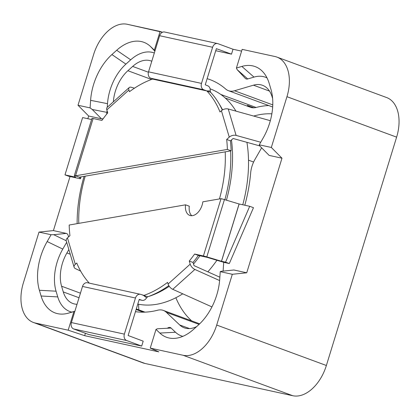 <?xml version="1.0" encoding="UTF-8"?>
<svg xmlns="http://www.w3.org/2000/svg" width="420" height="420" viewBox="0 0 420 420"><rect width="100%" height="100%" fill="white"/><g stroke="black" fill="none" stroke-linecap="round" stroke-linejoin="round"><path stroke-width="0.63" d="M157.652 310.223A122.309 76.808 110.2 0 1 135.45 311.682A122.309 76.808 110.2 0 0 157.652 310.223A21.457 13.477 110.2 0 1 163.317 310.411A21.457 13.477 110.2 0 1 166.346 312.317L179.681 324.949L166.346 312.317A21.457 13.477 110.2 0 0 163.317 310.411L199.673 323.82L163.317 310.411A21.457 13.477 110.2 0 0 157.652 310.223M159.836 333.07L155.993 329.427L150.245 348.106L158.818 351.866L84.667 335.68L85.402 333.291L84.667 335.68L158.818 351.866L150.245 348.106L183.099 355.273L150.245 348.106L155.993 329.427L157.463 328.771L155.993 329.427L159.836 333.07L175.502 332.241L171.082 328.052A5.581 3.502 110.2 0 0 167.381 328.246A5.581 3.502 110.2 0 1 171.082 328.052L175.502 332.241A40.772 25.604 -69.8 0 0 182.837 336.346A40.772 25.604 -69.8 0 1 175.502 332.241L159.836 333.07A47.187 29.631 110.2 0 0 175.655 338.284A47.187 29.631 110.2 0 1 159.836 333.07M216.699 325.054A36.907 23.179 110.2 0 1 183.099 355.273A36.907 23.179 110.2 0 0 216.699 325.054L232.318 274.286L220.227 271.651L219.718 279.211A47.187 29.631 110.2 0 1 198.418 324.996L193.636 329.296A47.187 29.631 110.2 0 1 175.655 338.284A47.187 29.631 110.2 0 0 193.636 329.296L198.418 324.996A47.187 29.631 110.2 0 0 219.718 279.211L220.227 271.651L221.372 271.294L220.227 271.651L232.318 274.286L246.734 272.79L281.983 158.203L271.331 147.462L281.983 158.203L269.157 155.405L281.983 158.203L246.734 272.79L233.903 269.992L246.734 272.79L232.318 274.286L216.699 325.054L326.371 365.5A36.907 23.179 110.2 0 1 292.772 395.724L145 363.468A36.907 23.179 110.2 0 1 143.052 362.901A36.907 23.179 110.2 0 0 145 363.468L35.322 323.022A36.907 23.179 110.2 0 1 33.38 322.455A36.907 23.179 110.2 0 1 23.378 282.854L38.992 232.092L53.408 230.591L70.04 176.536L53.408 230.591L66.239 233.394A5.581 3.502 110.2 0 1 68.413 237.038A5.581 3.502 110.2 0 0 66.239 233.394L53.408 230.591L38.992 232.092L51.083 234.728L38.992 232.092L23.378 282.854A36.907 23.179 110.2 0 0 33.38 322.455L143.052 362.901L33.38 322.455A36.907 23.179 110.2 0 0 35.322 323.022L68.171 330.188L73.92 311.509L68.46 313.12A47.187 29.631 110.2 0 1 64.291 313.976A47.187 29.631 110.2 0 1 41.092 296L39.391 290.283A47.187 29.631 110.2 0 1 47.166 241.547L51.083 234.728L53.708 234.696L51.083 234.728L47.166 241.547L62.774 249.086L66.686 242.267L62.774 249.086A40.772 25.604 -69.8 0 0 56.059 291.191L57.755 296.903A40.772 25.604 -69.8 0 0 71.831 312.128A40.772 25.604 -69.8 0 1 57.755 296.903L56.059 291.191A40.772 25.604 -69.8 0 1 62.774 249.086L47.166 241.547A47.187 29.631 110.2 0 0 39.391 290.283L56.059 291.191L39.391 290.283L41.092 296L57.755 296.903L41.092 296A47.187 29.631 110.2 0 0 64.291 313.976A47.187 29.631 110.2 0 0 68.46 313.12L74.844 311.351L73.92 311.509L68.171 330.188L84.667 335.68L68.171 330.188L35.322 323.022L145 363.468L292.772 395.724L183.099 355.273L292.772 395.724A36.907 23.179 110.2 0 0 326.371 365.5L216.699 325.054M263.156 138.002L259.245 144.821L271.331 147.462L286.949 96.695L271.331 147.462L259.245 144.821L259.896 146.066L259.245 144.821L263.156 138.002A47.187 29.631 110.2 0 0 270.937 89.266A47.187 29.631 110.2 0 1 263.156 138.002M275 56.532A36.907 23.179 110.2 0 1 276.948 57.099A36.907 23.179 110.2 0 1 286.949 96.695A36.907 23.179 110.2 0 0 276.948 57.099L386.62 97.545A36.907 23.179 110.2 0 1 396.622 137.146L326.371 365.5L396.622 137.146L286.949 96.695L396.622 137.146A36.907 23.179 110.2 0 0 386.62 97.545L276.948 57.099A36.907 23.179 110.2 0 0 275 56.532L242.151 49.361L236.408 68.04L241.868 66.428A47.187 29.631 110.2 0 1 262.81 71.757A47.187 29.631 110.2 0 1 269.236 83.554L270.937 89.266L269.236 83.554A47.187 29.631 110.2 0 0 262.81 71.757A47.187 29.631 110.2 0 0 241.868 66.428L253.99 77.096A40.772 25.604 -69.8 0 1 267.02 77.9A40.772 25.604 -69.8 0 0 253.99 77.096L247.716 78.95A5.581 3.502 110.2 0 1 245.238 78.32A5.581 3.502 110.2 0 0 247.716 78.95L253.99 77.096L241.868 66.428L236.408 68.04L237.174 69.673L236.408 68.04L242.151 49.361L275 56.532M150.486 46.484L154.334 50.127L160.078 31.448L162.488 32.245L127.229 24.276L160.078 31.448L154.334 50.127L155.001 50.809L150.486 46.484L154.88 51.188L150.486 46.484A47.187 29.631 110.2 0 0 116.692 50.253A47.187 29.631 110.2 0 1 150.486 46.484M93.629 54.5A36.907 23.179 110.2 0 1 127.229 24.276A36.907 23.179 110.2 0 0 93.629 54.5L78.01 105.263L90.095 107.903L90.61 100.338A47.187 29.631 110.2 0 1 111.909 54.558L116.692 50.253L130.694 59.819A40.772 25.604 -69.8 0 1 154.324 53.009A40.772 25.604 -69.8 0 0 130.694 59.819L125.911 64.118A40.772 25.604 -69.8 0 0 107.51 103.672L107.263 107.294L107.51 103.672A40.772 25.604 -69.8 0 1 125.911 64.118L130.694 59.819L116.692 50.253L111.909 54.558L125.911 64.118L111.909 54.558A47.187 29.631 110.2 0 0 90.61 100.338L107.51 103.672L90.61 100.338L90.095 107.903L92.232 109.468L90.095 107.903L78.01 105.263L88.662 116.004L87.827 118.713L88.662 116.004L101.488 118.808A5.581 3.502 110.2 0 0 103.289 118.54A5.581 3.502 110.2 0 1 101.488 118.808L88.662 116.004L78.01 105.263L93.629 54.5M270.333 120.687L228.254 108.99A5.234 3.124 163.4 0 0 221.408 110.723L220.012 111.977A115.873 72.765 -69.8 0 0 206.855 90.93L203.784 89.801A5.234 4.058 -77.7 0 1 201.495 83.402L212.609 47.276A5.234 4.058 -77.7 0 1 217.549 43.57A5.234 4.058 -77.7 0 1 217.964 43.696L233.006 49.24L241.61 51.13L233.006 49.25L231.499 54.154L215.738 50.715M77.017 304.29A32.188 20.213 110.2 0 1 72.865 303.497A32.188 20.213 110.2 0 1 63.284 291.937L61.583 286.219A32.188 20.213 110.2 0 1 66.885 252.977L68.854 249.553L66.885 252.977A32.188 20.213 110.2 0 0 61.583 286.219L63.284 291.937A32.188 20.213 110.2 0 0 72.865 303.497A32.188 20.213 110.2 0 0 77.017 304.29M113.358 101.813A32.188 20.213 110.2 0 1 127.88 70.723L132.662 66.423A32.188 20.213 110.2 0 1 151.163 60.995A32.188 20.213 110.2 0 1 151.788 61.241A32.188 20.213 110.2 0 0 151.163 60.995A32.188 20.213 110.2 0 0 132.662 66.423L127.88 70.723A32.188 20.213 110.2 0 0 113.358 101.813M207.134 78.682A122.309 76.808 110.2 0 1 210.021 79.642A122.309 76.808 110.2 0 1 225.697 89.04A21.457 13.477 110.2 0 0 228.448 90.689A21.457 13.477 110.2 0 1 225.697 89.04A122.309 76.808 110.2 0 0 210.021 79.642A122.309 76.808 110.2 0 0 207.134 78.682M234.502 90.767A21.457 13.477 110.2 0 1 228.448 90.689L272.664 106.995L228.448 90.689A21.457 13.477 110.2 0 0 234.502 90.767L253.444 85.181A32.188 20.213 110.2 0 1 262.526 85.302A32.188 20.213 110.2 0 1 272.113 96.862L272.622 98.585L272.113 96.862A32.188 20.213 110.2 0 0 262.526 85.302A32.188 20.213 110.2 0 0 253.444 85.181L234.502 90.767L272.769 104.879L234.502 90.767M261.628 147.809L254.94 159.469A21.457 13.477 110.2 0 0 250.661 172.966A122.309 76.808 110.2 0 1 244.813 205.228A122.309 76.808 110.2 0 0 250.661 172.966A21.457 13.477 110.2 0 1 254.94 159.469L261.628 147.809M223.708 262.285L223.109 271.11L223.708 262.285M196.618 326.613A32.188 20.213 110.2 0 1 184.228 327.805A32.188 20.213 110.2 0 1 179.681 324.949A32.188 20.213 110.2 0 0 184.228 327.805A32.188 20.213 110.2 0 0 196.618 326.613M106.922 112.366L107.042 110.576L106.922 112.366A5.581 3.502 110.2 0 1 106.549 114.293A5.581 3.502 110.2 0 0 106.922 112.366L92.232 109.468L101.488 118.808L92.232 109.468L106.922 112.366M271.856 113.836A113.726 71.416 -69.8 0 0 253.68 116.056A113.726 71.416 -69.8 0 1 271.856 113.836A113.726 71.416 -69.8 0 0 253.68 116.056M175.859 297.738A113.726 71.416 -69.8 0 0 191.672 320.869A113.726 71.416 -69.8 0 1 175.859 297.738A113.726 71.416 -69.8 0 0 191.672 320.869M137.797 304.075A113.726 71.416 -69.8 0 0 182.753 293.816A113.726 71.416 -69.8 0 1 137.797 304.075M207.869 271.84A113.726 71.416 -69.8 0 0 216.93 260.279A113.726 71.416 -69.8 0 1 207.869 271.84M242.765 204.782A113.726 71.416 -69.8 0 0 246.923 142.333A113.726 71.416 -69.8 0 1 242.765 204.782M235.972 111.132A113.726 71.416 -69.8 0 0 210.184 88.851A113.726 71.416 -69.8 0 1 235.972 111.132M148.26 296.578A113.726 71.416 -69.8 0 0 169.25 286.309A113.726 71.416 -69.8 0 1 148.26 296.578M193.505 264.049A113.726 71.416 -69.8 0 0 199.952 255.775A113.726 71.416 -69.8 0 1 193.505 264.049M226.433 200.183A113.726 71.416 -69.8 0 0 231.462 139.934A113.726 71.416 -69.8 0 1 226.433 200.183M222.574 109.888A113.726 71.416 -69.8 0 0 219.261 104.066A113.726 71.416 -69.8 0 1 222.574 109.888M84.063 176.363A113.726 71.416 -69.8 0 0 77.149 223.645A113.726 71.416 -69.8 0 1 84.063 176.363M224.873 199.715A111.153 69.799 -69.8 0 0 230.627 150.906A111.153 69.799 -69.8 0 1 224.873 199.715M219.45 198.933A107.289 67.373 -69.8 0 0 225.204 151.851A107.289 67.373 -69.8 0 1 219.45 198.933M85.223 176.159A107.289 67.373 -69.8 0 0 78.782 223.361A107.289 67.373 -69.8 0 1 85.223 176.159M140.411 294.299L87.449 282.739A5.234 4.058 102.3 0 0 82.509 286.445L71.395 322.565A5.234 4.058 102.3 0 0 73.684 328.97L88.725 334.514L141.687 346.075L126.651 340.531A5.234 4.058 -77.7 0 1 124.362 334.126L135.476 298.006A5.234 4.058 -77.7 0 1 140.411 294.299A5.234 4.058 -77.7 0 1 140.831 294.42L143.955 295.386A115.873 72.765 -69.8 0 0 167.591 282.366L168.089 284.036A5.234 2.62 48 0 0 172.772 289.333L211.937 306.91M139.146 299.686L142.123 300.332A5.234 4.058 102.3 0 1 141.703 300.211L139.235 299.392L128.121 335.512L143.199 341.166L141.687 346.075M142.123 300.332A5.234 4.058 102.3 0 0 146.585 297.775L147.714 296.772A115.873 72.765 -69.8 0 0 168.803 285.631M146.585 297.775L143.293 295.26M219.849 277.216L194.03 265.629L193.032 262.447A115.873 72.765 -69.8 0 0 198.382 255.434L207.165 257.35L221.87 261.76A5.234 0.357 -162.9 0 0 225.278 262.668L229.309 263.55L225.55 262.164L221.519 261.282L239.143 203.989L224.438 199.584A5.234 0.357 17.1 0 0 221.03 198.671L202.839 201.815A12.873 8.085 110.2 0 1 189.735 215.402A12.873 8.085 110.2 0 1 185.54 204.823L69.169 225.031A115.873 72.765 -69.8 0 0 69.935 235.667L67.447 237.904A5.234 3.124 163.4 0 0 66.25 240.807L74.109 267.23A5.234 3.124 -16.6 0 1 75.306 264.327L76.75 263.03A115.873 72.765 -69.8 0 0 89.318 283.148M80.651 271.11L75.437 268.632A5.234 3.124 -16.6 0 1 74.109 267.23M219.613 280.555L194.875 269.456A5.234 2.62 -132 0 1 190.192 264.154L189.273 261.062A115.873 72.765 -69.8 0 0 194.618 254.047L203.406 255.964A5.234 0.357 -162.9 0 1 206.808 256.877L221.461 261.266L239.085 203.973M185.54 204.823L189.299 206.209A12.873 8.085 -69.8 0 0 191.756 215.717M239.143 203.989L249.711 206.299L225.55 262.164M229.309 263.55L253.475 207.685L249.711 206.299M198.382 255.434L194.618 254.047M193.032 262.447L189.273 261.062M142.695 295.108L147.714 296.772M153.242 79.207L206.162 90.678M128.935 89.995A5.234 2.62 -132 0 1 129.26 87.512L107.158 107.394A5.234 2.62 48 0 0 106.832 109.872L128.935 89.995L129.449 91.718A115.873 72.765 -69.8 0 1 152.581 79.081L206.855 90.93L210.215 90.946A5.234 4.058 102.3 0 0 207.674 85.769L205.254 84.788L216.368 48.662L231.499 54.154M206.855 90.93L210.614 92.316L210.215 90.946M217.549 43.57L164.582 32.009A5.234 4.058 102.3 0 0 159.642 35.716L148.528 71.836A5.234 4.058 102.3 0 0 150.817 78.241L153.2 79.117M129.26 87.512A5.234 2.62 -132 0 1 131.234 87.266L134.463 88.184M226.679 139.466A115.873 72.765 -69.8 0 1 227.372 149.431L231.131 150.822A115.873 72.765 -69.8 0 0 230.438 140.852L226.679 139.466L229.262 137.141A5.234 3.124 -16.6 0 1 236.114 135.408L260.72 142.249M230.438 140.852L233.137 138.5L259.822 145.918M80.493 178.689A5.234 0.357 -162.9 0 1 79.312 178.558L68.743 176.253L64.979 174.867L75.553 177.172L74.34 175.712A5.234 0.357 -162.9 0 1 74.324 175.665A5.234 0.357 -162.9 0 1 75.505 175.796L79.296 177.188L80.477 178.647A5.234 0.357 -162.9 0 1 80.493 178.689L81.049 176.883M64.979 174.867L82.609 117.574L91.592 119.532M91.97 118.414A5.234 0.357 17.1 0 1 91.948 118.372A5.234 0.357 17.1 0 1 93.13 118.503L101.918 120.419A115.873 72.765 -69.8 0 1 107.72 112.849L106.832 109.872M222.332 110.035A115.873 72.765 -69.8 0 0 210.614 92.316M227.372 149.431L75.537 175.802M231.131 150.822L79.296 177.188M253.958 107.798L247.385 105.373A21.457 13.477 110.2 0 0 250.42 107.279L225.194 97.976L250.42 107.279A21.457 13.477 110.2 0 0 256.079 107.468A122.309 76.808 110.2 0 1 268.732 105.546M138.878 309.881A32.188 20.213 110.2 0 1 138.679 304.248M143.399 312.186L136.122 309.503L143.399 312.186M79.034 297.743L63.284 291.937L79.034 297.743M80.441 293.176L61.583 286.219L80.441 293.176M70.24 254.216L66.885 252.977L70.24 254.216M151.541 79.454L127.88 70.723L151.541 79.454M148.423 72.235L132.662 66.423L148.423 72.235M256.079 107.468L220.768 94.442L256.079 107.468M269.514 91.109L253.444 85.181L269.514 91.109M189.541 328.582L179.681 324.949L189.541 328.582M199.08 324.387L166.346 312.317L199.08 324.387M53.708 234.696L66.239 233.394L53.708 234.696L66.234 240.744L53.708 234.696M157.463 328.771L171.082 328.052L157.463 328.771M221.372 271.294L233.903 269.992L221.372 271.294M259.896 146.066L269.157 155.405L259.896 146.066M237.174 69.673L247.716 78.95L237.174 69.673L245.238 78.32L237.174 69.673M71.395 322.565L124.362 334.126M73.684 328.97L126.651 340.531M141.703 300.211L139.151 299.654M135.476 298.006L82.509 286.445M75.306 264.327L67.447 237.904M194.875 269.456L172.772 289.333M190.192 264.154L168.089 284.036M221.03 198.671L203.406 255.964M224.438 199.584L206.808 256.877M148.528 71.836L201.495 83.402M150.817 78.241L203.784 89.801M212.609 47.276L159.642 35.716M228.254 108.99L236.114 135.408M221.408 110.723L229.262 137.141M75.505 175.796L93.13 118.503M81.018 176.888L80.477 178.647M136.3 308.931L145 312.144L136.3 308.931M248.509 160.167L253.612 162.047L248.509 160.167M91.948 118.372L74.324 175.665M153.547 79.217L152.943 79.149"/></g></svg>
